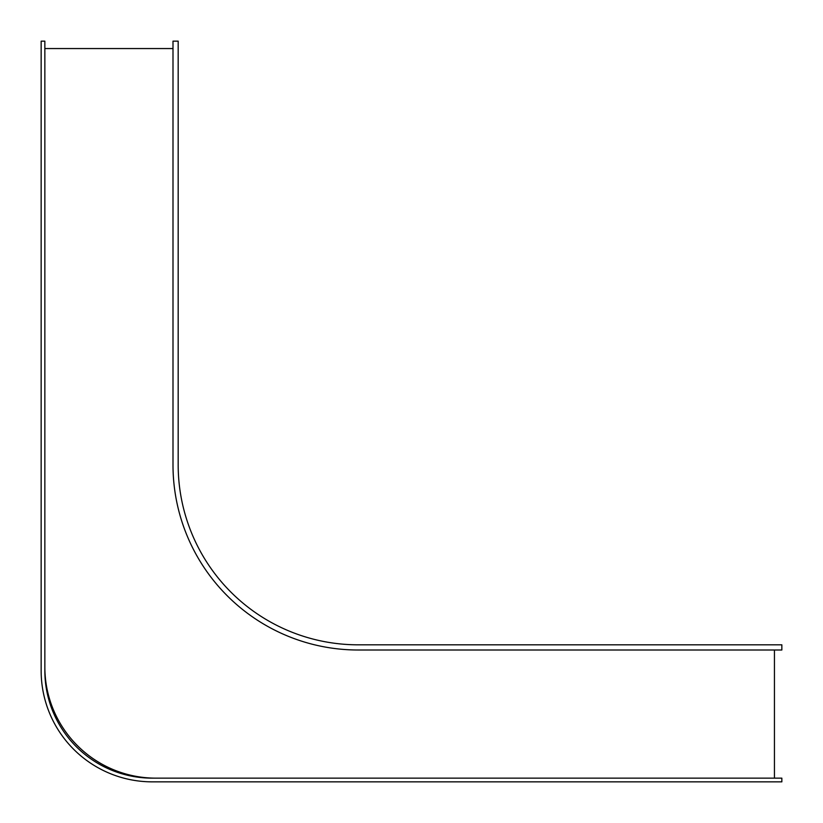 <?xml version="1.0" encoding="UTF-8"?>
<svg xmlns="http://www.w3.org/2000/svg" width="823" height="823" viewBox="0 0 823 823"><rect width="100%" height="100%" fill="white"/><g stroke="black" fill="none" stroke-linecap="round" stroke-linejoin="round"><path stroke-width="1.23" d="M172.995 48.557L44.854 48.557L44.854 667.042A111.105 111.105 0 0 0 155.959 778.147L774.443 778.147L774.443 650.005L358.17 650.005A185.175 185.175 0 0 1 172.995 464.83L172.995 48.557M152.255 778.147L781.85 778.147L781.85 781.85L152.255 781.85A111.105 111.105 0 0 1 41.15 670.745L41.15 41.15L44.854 41.15L44.854 670.745A107.402 107.402 0 0 0 152.255 778.147M172.995 464.83L172.995 41.15L178.179 41.15L178.179 464.83A179.99 179.99 0 0 0 358.17 644.821L781.85 644.821L781.85 650.005L358.17 650.005A185.175 185.175 0 0 1 172.995 464.83"/></g></svg>
